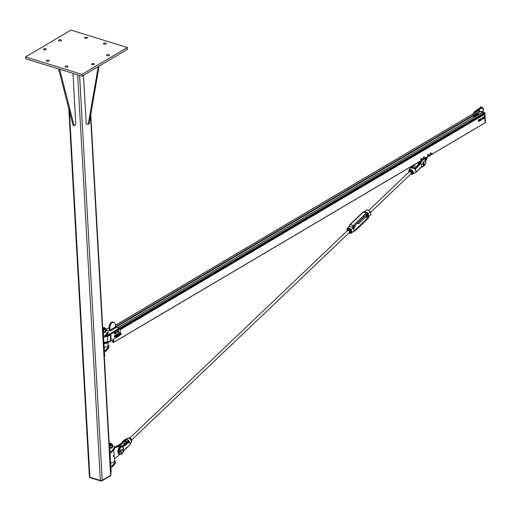 <?xml version="1.0" encoding="UTF-8"?>
<svg xmlns="http://www.w3.org/2000/svg" width="511" height="511" viewBox="0 0 511 511"><rect width="100%" height="100%" fill="white"/><g stroke="black" fill="none" stroke-linecap="round" stroke-linejoin="round"><path stroke-width="0.77" d="M94.037 64.482A1.424 0.626 176.8 0 1 92.472 64.75A1.424 0.626 176.8 0 1 91.507 64.22A1.424 0.626 176.8 0 1 92.893 63.511A1.424 0.626 176.8 0 1 94.356 64.06A1.424 0.626 176.8 0 1 94.037 64.482M48.832 61.116A1.424 0.626 176.8 0 1 47.261 61.384A1.424 0.626 176.8 0 1 46.297 60.847A1.424 0.626 176.8 0 1 47.683 60.145A1.424 0.626 176.8 0 1 49.145 60.688A1.424 0.626 176.8 0 1 48.832 61.116M61.128 40.676A1.424 0.626 176.8 0 1 59.563 40.95A1.424 0.626 176.8 0 1 58.593 40.414A1.424 0.626 176.8 0 1 59.985 39.711A1.424 0.626 176.8 0 1 61.448 40.254A1.424 0.626 176.8 0 1 61.128 40.676M105.943 43.927A1.424 0.626 176.8 0 1 104.378 44.195A1.424 0.626 176.8 0 1 103.407 43.659A1.424 0.626 176.8 0 1 104.8 42.956A1.424 0.626 176.8 0 1 106.262 43.499A1.424 0.626 176.8 0 1 105.943 43.927M87.138 38.114A1.424 0.626 176.8 0 1 85.573 38.382A1.424 0.626 176.8 0 1 84.609 37.852A1.424 0.626 176.8 0 1 85.995 37.143A1.424 0.626 176.8 0 1 87.458 37.693A1.424 0.626 176.8 0 1 87.138 38.114M45.984 49.631A1.424 0.626 176.8 0 1 44.419 49.899A1.424 0.626 176.8 0 1 43.448 49.369A1.424 0.626 176.8 0 1 44.84 48.66A1.424 0.626 176.8 0 1 46.297 49.209A1.424 0.626 176.8 0 1 45.984 49.631M67.631 66.922A1.424 0.626 176.8 0 1 66.066 67.197A1.424 0.626 176.8 0 1 65.101 66.66A1.424 0.626 176.8 0 1 66.487 65.957A1.424 0.626 176.8 0 1 67.95 66.5A1.424 0.626 176.8 0 1 67.631 66.922M109.188 55.527A1.424 0.626 176.8 0 1 107.617 55.801A1.424 0.626 176.8 0 1 106.652 55.265A1.424 0.626 176.8 0 1 108.038 54.562A1.424 0.626 176.8 0 1 109.501 55.105A1.424 0.626 176.8 0 1 109.188 55.527M127.399 47.523L70.984 30.092L25.55 56.945L81.964 74.382L127.399 47.523L127.501 49.331L82.067 76.19L25.652 58.752L25.55 56.945M82.067 76.19L81.964 74.382M90.773 114.375L110.932 474.891A1.341 0.588 176.8 0 1 110.638 475.294L102.219 480.263A1.341 0.588 176.8 0 1 100.335 480.442L89.885 477.21A1.341 0.588 176.8 0 1 89.387 476.789L68.813 108.715M90.536 115.767L110.625 475.505A1.009 0.441 176.8 0 1 110.408 475.805L101.989 480.781A1.009 0.441 176.8 0 1 100.578 480.908L90.128 477.683A1.009 0.441 176.8 0 1 89.757 477.363L89.744 477.159M83.504 75.341L86.206 123.719L88.294 124.365L98.246 66.622M99.089 66.123L89.138 123.866L88.294 124.365M59.634 69.26L74.133 125.674L73.086 125.355L58.586 68.934M74.133 125.674L75.813 124.684L72.945 73.373M102.966 332.412L103.337 332.195L103.573 336.41L105.042 335.542L107.738 332.259A4.535 1.987 -3.2 0 0 108.025 331.498L108.096 332.706A4.535 1.987 176.8 0 1 107.808 333.466L105.113 336.749L103.637 337.618L104.378 350.872L105.854 350.003L108.549 346.72A4.535 1.987 176.8 0 0 108.837 345.96A4.535 1.987 176.8 0 0 107.923 344.855M108.025 331.498A4.535 1.987 -3.2 0 0 105.918 329.959M105.042 335.542L105.113 336.749M104.314 356.518L104.685 356.295L104.448 352.079L105.918 351.21L108.613 347.927A4.535 1.987 -3.2 0 0 108.9 347.167L108.837 345.96M105.918 351.21L105.854 350.003M103.337 332.195L102.947 332.073M104.915 336.864A4.701 2.063 -3.2 0 0 107.661 336.008L110.708 334.207L110.657 333.306L107.61 335.107A4.701 2.063 176.8 0 1 105.924 335.759M110.683 333.792A0.505 0.345 -120.6 0 1 110.836 334.245L119.465 329.148A0.505 0.345 -120.6 0 0 119.172 328.567L110.676 333.594M119.287 328.669L119.255 328.107L110.657 333.306M105.349 343.481A3.36 1.476 -3.2 0 1 103.969 343.59A4.701 2.063 -3.2 0 0 108.032 342.638L119.817 335.478A1.009 0.588 -72.8 0 0 120.398 334.245M104.174 347.205A3.36 1.476 -3.2 0 0 107.962 345.538L107.808 342.76M115.46 326.931L119.255 328.107M105.905 329.652L109.086 327.768L109.207 329.895A0.671 0.46 -120.6 0 1 108.715 330.336L110.542 330.904L116.016 327.672A0.671 0.46 59.4 0 1 115.46 326.906L109.986 330.138A0.671 0.46 -120.6 0 0 110.542 330.904M109.986 330.138L109.871 328.03A4.363 2.536 -72.8 0 1 111.098 323.757A4.363 2.536 -72.8 0 1 113.896 322.243A4.363 2.536 -72.8 0 1 115.339 324.798L115.46 326.906M113.896 322.243L113.11 322A4.363 2.536 107.2 0 0 110.319 323.514A4.363 2.536 107.2 0 0 109.086 327.787L109.871 328.03M119.465 329.148A1.009 0.588 -72.8 0 1 119.81 329.09A1.009 0.588 -72.8 0 1 120.142 329.678L120.328 332.948M110.338 334.43L110.651 340.115L111.047 340.23L107.993 342.038A4.701 2.063 176.8 0 1 103.937 342.983M110.836 334.245L111.194 340.575M107.463 336.596L109.59 335.331L110.402 335.586M103.905 342.389A3.36 1.476 -3.2 0 0 107.693 340.716L107.438 336.136M102.794 329.384A1.341 0.588 -3.2 0 0 102.979 329.429A1.341 0.588 -3.2 0 0 104.41 329.352A1.341 0.588 -3.2 0 0 105.011 328.803M102.813 329.736A2.012 0.881 -3.2 0 0 104.391 329.684A2.012 0.881 -3.2 0 0 105.656 328.937A2.012 0.881 -3.2 0 0 104.972 328.164M102.519 331.709L104.927 331.639A2.012 0.881 176.8 0 1 104.902 331.652A2.012 0.881 176.8 0 1 104.506 331.754A2.012 0.881 176.8 0 1 102.928 331.805M104.927 328.145L105.841 328.586L105.483 329.614L103.318 330.08L102.404 329.64M104.506 331.754L105.771 331.013L105.841 328.586M105.483 329.614L105.585 331.364M103.318 330.08L103.414 331.831M105.892 330.553A2.229 0.977 176.8 0 1 106.013 330.841A2.229 0.977 176.8 0 1 102.935 331.907M103.356 332.546A2.229 0.977 -3.2 0 0 106.045 331.441L106.013 330.841M102.705 327.698A1.137 0.498 176.8 0 1 104.583 327.647A1.137 0.498 176.8 0 1 104.499 328.222A1.137 0.498 176.8 0 1 102.737 328.305M102.756 328.618A1.341 0.588 -3.2 0 0 104.672 328.452A1.341 0.588 -3.2 0 0 104.966 328.056A1.341 0.588 -3.2 0 0 104.768 327.768A1.341 0.588 -3.2 0 0 104.659 327.711M116.406 336.513L116.821 336.493L116.661 337.017L116.406 336.513M116.808 336.462L116.284 336.442L116.629 337.036M117.824 335.772L118.29 335.625L118.13 336.142L117.824 335.772M118.284 335.593L117.69 335.733L118.105 336.168M119.51 334.769L119.976 334.628L119.817 335.152L119.51 334.769M119.964 334.596L119.376 334.724L119.785 335.171M121.024 333.798L121.446 333.76L121.286 334.277L121.024 333.798M121.439 333.728L120.896 333.728L121.26 334.303M115.365 333.702L115.397 333.364A0.671 0.39 107.2 0 0 115.627 333.772L114.911 333.21A0.671 0.39 -72.8 0 1 114.911 333.21L115.595 332.718A0.671 0.39 107.2 0 0 115.397 333.364L115.339 333M114.898 332.859L115.103 332.565A0.671 0.39 -72.8 0 1 115.103 332.565L116.01 332.489A0.671 0.39 107.2 0 0 115.595 332.718L115.748 332.412L116.24 332.897A0.671 0.39 107.2 0 0 116.01 332.489L116.182 332.533M116.048 333.542L115.627 333.772A0.671 0.39 107.2 0 0 116.24 332.897L116.048 333.542M115.307 332.278L115.748 332.412A0.786 0.46 -72.8 0 0 115.563 332.227A0.786 0.46 -72.8 0 0 114.892 332.846A0.786 0.46 -72.8 0 0 115.096 333.734A0.786 0.46 -72.8 0 0 115.352 333.696M118.06 332.361L117.977 331.511A0.671 0.39 107.2 0 0 118.348 332.259L117.613 332.227L117.485 331.358A0.671 0.39 -72.8 0 1 117.485 331.352L118.341 331.019A0.671 0.39 107.2 0 0 117.977 331.511L118.047 331.128M117.607 330.987L117.849 330.873A0.671 0.39 -72.8 0 1 117.849 330.866L118.705 331.154A0.671 0.39 107.2 0 0 118.341 331.019L118.539 330.885M118.788 331.383L118.712 331.767A0.671 0.39 107.2 0 0 118.705 331.154L118.788 331.383M118.546 332.124L118.348 332.259A0.671 0.39 107.2 0 0 118.712 331.767L118.546 332.124M117.364 331.728L117.811 331.863M115.352 332.035A0.926 0.537 107.2 0 0 115.275 331.997A0.926 0.537 107.2 0 0 114.49 332.718A0.926 0.537 107.2 0 0 114.726 333.76A0.926 0.537 107.2 0 0 114.815 333.772M115.69 332.31A0.926 0.537 107.2 0 0 115.441 332.048A0.926 0.537 107.2 0 0 114.656 332.77A0.926 0.537 107.2 0 0 114.892 333.811A0.926 0.537 107.2 0 0 115.211 333.76A0.926 0.537 107.2 0 0 115.25 333.734M117.875 330.54A0.926 0.537 107.2 0 0 117.798 330.502A0.926 0.537 107.2 0 0 117.013 331.23A0.926 0.537 107.2 0 0 117.249 332.271A0.926 0.537 107.2 0 0 117.338 332.284M117.741 332.265L117.741 332.265A0.926 0.537 107.2 0 1 117.421 332.322L117.249 332.271M118.201 330.783A0.926 0.537 107.2 0 0 117.964 330.553A0.926 0.537 107.2 0 0 117.179 331.281A0.926 0.537 107.2 0 0 117.421 332.322M115.48 332.214A0.786 0.46 107.2 0 0 115.397 332.176A0.786 0.46 107.2 0 0 114.732 332.795A0.786 0.46 107.2 0 0 114.937 333.683A0.786 0.46 107.2 0 0 115.02 333.696M117.702 332.252A0.786 0.46 -72.8 0 1 117.619 332.239A0.786 0.46 -72.8 0 1 117.415 331.352A0.786 0.46 -72.8 0 1 118.086 330.738A0.786 0.46 -72.8 0 1 118.156 330.77M118.003 330.726A0.786 0.46 107.2 0 0 117.926 330.687A0.786 0.46 107.2 0 0 117.255 331.3A0.786 0.46 107.2 0 0 117.46 332.188A0.786 0.46 107.2 0 0 117.543 332.201M116.629 336.283L117.16 335.848L116.636 336.276L116.265 335.88L116.419 335.044L116.942 334.609L117.313 335.082M115.952 335.983L116.035 334.724L115.946 335.976M116.438 334.443L116.93 334.596L116.24 335.868L115.748 335.721L115.895 334.884L116.419 335.044L116.023 334.724L116.431 334.45L117.313 334.999L116.201 334.584M115.818 335.842L116.61 336.283M115.665 336.762L115.128 337.151L114.969 335.874L115.499 335.484L115.85 335.951M114.349 335.97L114.943 335.874L114.764 336.698L114.279 336.257L114.988 335.318L114.343 335.963M114.611 336.985L115.128 337.151L114.617 336.998M114.764 335.427L115.499 335.484L115.001 335.318L115.492 335.465L114.956 335.855L114.579 335.567M115.844 335.912L115.492 335.472L115.844 335.919M114.33 336.685L115.109 337.151L115.658 336.762M118.629 333.6L117.594 333.862L118.092 334.022L117.92 334.846L117.492 334.833L117.734 333.709L117.421 334.699L118.277 335.293L118.827 334.877L118.296 335.286L117.939 334.858L118.111 334.022L118.641 333.613L118.999 334.085M117.779 335.133L117.594 333.862L118.137 333.447L118.999 334.041L118.635 333.606M119.83 334.411L120.341 333.926L119.83 334.411L119.427 334.066L119.542 333.236L120.059 332.75L120.468 333.217M118.897 333.626L119.338 332.725L119.018 333.076L119.523 333.236L119.427 334.066L118.897 333.626M119.146 332.904L120.455 333.083L119.555 332.584L120.059 332.75L119.146 332.897M115.301 461.65L115.371 462.857A4.535 1.987 176.8 0 1 115.084 463.618L112.388 466.901L112.318 465.693L115.013 462.41A4.535 1.987 -3.2 0 0 115.301 461.65A4.535 1.987 -3.2 0 0 114.387 460.545M112.388 466.901L110.913 467.769L111.149 471.992L110.778 472.209M112.388 445.649A4.535 1.987 176.8 0 1 114.496 447.189A4.535 1.987 176.8 0 1 114.209 447.949L111.513 451.232L111.577 452.439L110.108 453.308L110.849 466.569L112.318 465.693M111.577 452.439L114.272 449.156A4.535 1.987 -3.2 0 0 114.56 448.396L114.496 447.189M111.513 451.232L110.037 452.107L109.801 447.885L109.411 447.764M109.801 447.885L109.431 448.102M120.622 449.718A1.68 0.977 -72.8 0 1 120.634 449.821A1.68 0.977 -72.8 0 1 120.187 451.424M114.311 459.159L119.881 454.375M121.164 446.403A4.363 2.536 107.2 0 0 120.871 446.275L119.561 445.867A4.363 2.536 107.2 0 0 118.609 445.879L114.483 447.08M120.871 446.275A4.363 2.536 107.2 0 0 119.913 446.282L114.534 447.853M110.644 462.902A3.36 1.476 -3.2 0 0 114.432 461.229L114.145 456.361M113.672 455.557L113.206 455.652L113.244 456.317L113.404 455.71L113.94 455.831M113.653 456.266L113.372 455.927L113.883 455.774M114.055 456.374L114.196 455.908M113.793 456.297L113.781 455.786A0.345 0.345 0 0 1 114.119 455.793L113.787 449.75M109.169 443.388A1.137 0.498 176.8 0 1 111.047 443.337A1.137 0.498 176.8 0 1 110.97 443.912A1.137 0.498 176.8 0 1 109.207 443.995M109.22 444.308A1.341 0.588 -3.2 0 0 111.136 444.142A1.341 0.588 -3.2 0 0 111.436 443.746A1.341 0.588 -3.2 0 0 111.232 443.459A1.341 0.588 -3.2 0 0 111.13 443.401M109.265 445.075A1.341 0.588 -3.2 0 0 109.443 445.119A1.341 0.588 -3.2 0 0 110.881 445.043A1.341 0.588 -3.2 0 0 111.475 444.493M109.284 445.426A2.012 0.881 -3.2 0 0 110.861 445.375A2.012 0.881 -3.2 0 0 112.126 444.627A2.012 0.881 -3.2 0 0 111.443 443.855M108.99 447.4L111.366 447.342A2.012 0.881 176.8 0 1 111.366 447.342A2.012 0.881 176.8 0 1 110.976 447.444A2.012 0.881 176.8 0 1 109.399 447.495M111.398 443.835L112.311 444.276L111.954 445.305L109.788 445.771L108.875 445.33M110.976 447.444L112.241 446.703L112.311 444.276M111.954 445.305L112.05 447.055M109.788 445.771L109.884 447.521M112.363 446.25A2.229 0.977 176.8 0 1 112.477 446.531A2.229 0.977 176.8 0 1 109.405 447.598M109.82 448.236A2.229 0.977 -3.2 0 0 112.509 447.131L112.477 446.531M485.092 122.857L432.434 153.939L485.092 122.857L484.862 117.932L485.131 122.704M478.788 110.785L484.735 112.58L484.798 116.751L484.658 114.272L484.268 114.145M113.474 339.227L113.602 342.434L112.279 341.98L112.286 341.591L113.103 341.757L112.969 339.521M484 114.292L483.393 114.106M484.607 113.365L119.695 329.058L484.6 113.391L484.313 112.605L482.441 112.241M480.302 111.519L478.194 110.932M477.989 114.451L478.494 114.496M482.454 112.152L479.063 114.157M473.295 115.844L480.289 111.487M477.427 114.783L477.351 113.442L479.05 113.966M475.83 116.067L475.441 115.952M478.788 121.292L478.353 121.152L478.302 120.277L478.813 119.529L479.363 119.651L479.803 119.785L479.848 120.666L479.126 121.369A0.843 0.492 107.2 0 0 479.657 121.056A0.843 0.492 107.2 0 0 479.886 120.245A0.843 0.492 107.2 0 0 479.586 119.74A0.843 0.492 107.2 0 0 479.056 120.053A0.843 0.492 107.2 0 0 478.826 120.871A0.843 0.492 107.2 0 0 479.126 121.369L478.743 120.411L479.248 119.663L479.803 119.785A0.773 0.447 -72.8 0 1 479.797 119.772M480.602 120.5L480.302 120.002A0.843 0.492 107.2 0 0 480.602 120.5A0.843 0.492 107.2 0 0 481.132 120.187L480.602 120.5M480.212 119.542L480.525 119.184A0.843 0.492 107.2 0 0 480.302 120.002L479.778 119.408L480.283 118.654L481.273 118.916L481.132 120.187A0.843 0.492 107.2 0 0 481.356 119.376A0.843 0.492 107.2 0 0 481.055 118.871A0.843 0.492 107.2 0 0 480.525 119.184L481.273 118.916M479.886 120.302L480.263 120.417M479.797 119.785L479.778 119.408M480.283 118.654L480.723 118.795M482.448 119.165L482.014 119.031L481.962 118.15L482.467 117.402L483.023 117.524L483.457 117.658L483.508 118.539L482.786 119.242A0.843 0.492 107.2 0 0 483.317 118.929A0.843 0.492 107.2 0 0 483.54 118.118A0.843 0.492 107.2 0 0 483.24 117.619A0.843 0.492 107.2 0 0 482.71 117.932A0.843 0.492 107.2 0 0 482.48 118.744A0.843 0.492 107.2 0 0 482.786 119.242L482.397 118.29L482.901 117.536L483.457 117.658A0.773 0.447 -72.8 0 1 483.457 117.645L483.943 116.527L484.933 116.789L484.473 118.418L483.955 117.875A0.843 0.492 107.2 0 0 484.256 118.373A0.843 0.492 107.2 0 0 484.786 118.06A0.843 0.492 107.2 0 0 485.016 117.249A0.843 0.492 107.2 0 0 484.715 116.744A0.843 0.492 107.2 0 0 484.185 117.057A0.843 0.492 107.2 0 0 483.955 117.875L484.377 116.668L484.933 116.789M483.547 118.175L483.923 118.296M483.432 117.281L483.872 117.415M483.943 116.527L484.377 116.668M481.962 118.15L482.397 118.29M482.467 117.402L482.901 117.536M478.302 120.277L478.743 120.411M478.813 119.529L479.248 119.663M417.787 162.639L418.771 164.146M419.295 163.348L418.541 162.191M427.618 156.826L426.634 158.659M423.293 161.38A1.68 0.977 -72.8 0 1 422.699 163.296M423.185 159.451L422.597 159.534L422.993 160.09M423.153 159.86L423.197 159.489L423.153 159.86M428.914 156.066L425.19 157.905L425.516 158.595M425.618 158.48L425.72 157.995L425.618 158.48M431.437 154.571L429.751 155.216L429.266 155.976L429.719 156.111M429.406 155.951L429.93 155.51L429.751 156.085L429.406 155.951M432.453 154.015L432.14 154.667L432.185 153.722L432.249 154.616M422.156 158.927A0.843 0.492 107.2 0 0 422.073 158.678A0.843 0.492 107.2 0 0 421.594 158.557A0.843 0.492 107.2 0 0 421.153 159.196A0.843 0.492 107.2 0 0 421.185 159.962A0.843 0.492 107.2 0 0 421.664 160.084A0.843 0.492 107.2 0 0 421.843 159.937M421.914 159.892L421.3 160.237L420.962 159.649L421.23 158.71L421.843 158.365L422.182 158.953M421.843 158.365L420.745 159.074L421.3 160.237M424.469 157.369A0.843 0.492 107.2 0 0 424.232 156.966A0.843 0.492 107.2 0 0 423.702 157.184A0.843 0.492 107.2 0 0 423.415 157.976A0.843 0.492 107.2 0 0 423.657 158.557A0.843 0.492 107.2 0 0 424.156 158.384M424.187 158.34L423.344 158.416L423.37 157.503L423.919 156.832L424.475 157.548M428.882 154.948A0.843 0.492 107.2 0 0 428.831 154.75A0.843 0.492 107.2 0 0 428.378 154.552A0.843 0.492 107.2 0 0 427.911 155.14A0.843 0.492 107.2 0 0 427.892 155.932A0.843 0.492 107.2 0 0 428.346 156.13A0.843 0.492 107.2 0 0 428.576 155.957M428.812 155.542L427.982 156.245L427.688 155.58L428.014 154.661L428.627 154.405L428.914 155.063M428.627 154.405L427.503 155.012L427.982 156.245M431.412 153.46A0.843 0.492 107.2 0 0 431.348 153.236A0.843 0.492 107.2 0 0 430.882 153.07A0.843 0.492 107.2 0 0 430.428 153.677A0.843 0.492 107.2 0 0 430.428 154.463A0.843 0.492 107.2 0 0 430.888 154.629A0.843 0.492 107.2 0 0 431.099 154.469M431.137 154.463L430.524 154.756L430.211 154.124L431.131 152.904L431.444 153.536M431.131 152.904L430.013 153.549L430.524 154.756M130.164 444.046L130.113 443.248L130.254 444.615L123.898 450.542L122.927 446.671A2.689 1.578 -13.9 0 0 122.806 446.786L123.764 450.664M128.638 440.993L128.165 441.159A0.607 0.351 166.1 0 1 128.344 441.561L128.165 441.159L128.996 440.884A3.449 1.948 -133.6 0 0 125.31 439.441A3.449 1.948 -133.6 0 0 125.029 439.658L125.029 439.882A3.296 1.859 46.4 0 1 128.81 441.05L129.353 441.549L125.112 445.094L122.71 446.435L122.927 446.671A2.689 0.862 3.1 0 0 122.8 446.71L122.806 446.786M118.182 453.097A4.031 2.338 -72.8 0 1 118.456 448.945A4.031 2.338 -72.8 0 1 121.069 446.422L121.784 446.646A8.866 5.148 -72.8 0 0 122.71 446.435L122.8 446.71A9.077 5.27 107.2 0 1 121.912 446.901L121.784 446.646A4.031 2.338 107.2 0 0 118.641 452.229M125.546 448.562L123.17 451.967A3.82 2.216 -72.8 0 1 120.871 454.279A3.82 2.216 -72.8 0 1 119.031 452.765M129.545 441.593L130.235 444.717L126.013 448.166M130.171 443.931L130.235 444.717L126.006 448.153M121.778 446.288L124.397 444.87L128.357 441.568A0.818 0.479 -13.9 0 0 128.555 441.28L129.181 441.478L128.996 440.884M126.83 442.762A1.341 0.76 46.4 0 1 126.428 441.242A1.341 0.76 46.4 0 1 127.993 441.791M118.616 445.42L120.826 443.772L124.282 439.984L125.84 440.437L125.201 439.933M119.855 445.962L121.759 444.2L119.625 445.445M125.029 439.658L127.495 438.214A2.83 1.597 46.4 0 1 129.743 438.713A2.83 1.597 46.4 0 1 131.461 441.076A2.83 1.597 46.4 0 1 131.353 442.271L130.222 444.078M124.754 439.939L124.352 439.939L124.773 440.003M129.015 441.312L129.43 441.498A3.462 1.955 -133.6 0 0 129.443 441.491M124.537 440.035L125.112 440.22A0.818 0.479 -13.9 0 0 124.767 440.456L121.541 443.989L120.717 443.791L120.328 444.276M128.389 441.357L124.301 444.877L125.304 445.317L129.551 441.779L130.011 442.852L129.583 441.702M129.711 442.06L130.158 444.155M130.075 443.273L130.196 444.014M120.813 443.765L124.167 440.009L120.711 443.797L116.023 446.633M129.781 442.258L129.296 441.447M415.424 164.037L411.694 167.154M425.439 163.686A3.82 2.216 -72.8 0 1 422.789 166.535A9.077 5.27 107.2 0 0 421.901 166.727A2.689 0.862 3.1 0 0 421.786 166.771L421.894 166.65A2.689 1.578 -13.9 0 0 421.779 166.771L420.195 167.87M421.894 166.65L420.936 162.773A2.689 1.578 -13.9 0 0 420.815 162.894L421.779 166.771L416.376 172.035L415.928 170.968L415.794 171.945A3.462 1.955 46.4 0 1 415.743 172.098L415.488 172.482A3.449 1.948 46.4 0 1 415.213 172.705L413.029 173.932A2.83 1.597 -133.6 0 0 413.463 172.424A2.83 1.597 -133.6 0 0 411.432 169.85A2.83 1.597 -133.6 0 0 409.17 169.876A2.83 1.597 -133.6 0 0 409.004 170.744M420.936 162.773L420.911 162.715A2.689 2.038 -39.1 0 0 420.821 162.881L415.456 168.994L414.625 168.764A3.296 1.859 -133.6 0 0 411.949 167.225M421.53 161.47A9.077 5.27 107.2 0 1 420.911 162.715L420.61 162.645A8.866 5.148 -72.8 0 0 421.268 161.342L421.53 161.47A3.82 2.216 -72.8 0 1 422.38 160.103M410.652 167.563L410.62 167.595A3.449 1.948 46.4 0 1 414.581 168.822L414.651 168.751A0.818 0.479 -13.9 0 0 414.97 168.521L419.857 162.498M414.581 168.822L414.951 168.924M410.576 167.646L414.651 168.751M415.073 169.384A3.462 1.955 46.4 0 1 415.213 169.601L415.424 169.486A3.641 2.057 -133.6 0 0 415.277 169.256L414.677 168.777M410.672 167.538L410.365 167.742A3.641 2.057 -133.6 0 0 410.314 167.902L410.365 167.972M415.213 169.601L415.833 170.572L415.251 168.956M415.871 170.553L415.769 169.658M416.037 172.118L415.213 172.705M410.429 167.87L410.288 167.429L410.307 168.1M410.557 167.499L410.327 168.132M419.767 162.562L418.177 164.983L419.122 165.417L415.456 168.994L415.405 169.863M412.077 166.018L410.384 167.429L411.77 166.196M120.526 451.96L120.494 451.354L120.526 451.96M122.142 452.714A1.68 0.977 -72.8 0 1 121.567 452.816A1.68 0.977 -72.8 0 1 121.126 450.919A1.68 0.977 -72.8 0 1 122.557 449.603A1.68 0.977 -72.8 0 1 123.094 451.034A1.68 0.977 -72.8 0 1 122.142 452.714M423.274 163.878L423.542 164.229L423.274 163.878M424.06 161.993A1.68 0.977 107.2 0 0 424.232 164.478A1.68 0.977 107.2 0 0 425.663 163.162A1.68 0.977 107.2 0 0 425.222 161.272A1.68 0.977 107.2 0 0 424.06 161.993M425.133 161.24L426.231 159.394L426.672 158.046L426.276 157.925L425.874 159.247M424.769 161.125L426.346 157.944M423.07 163.942L423.708 162.964M426.231 159.394L425.912 159.26L424.667 161.355M423.555 164.057L423.415 164.568L423.274 163.916L422.846 164.05L422.648 164.689M426.672 158.046L426.244 159.458L426.972 158.761L426.468 158.774M426.972 158.761L426.244 159.547M423.581 164.082L423.421 164.542M423.498 164.076L423.127 164.823L423.498 164.076M120.73 451.641L118.328 453.596L117.945 453.378L118.667 452.529M121.152 450.855L119.012 452.261L118.22 452.254L121.133 450.9M118.328 453.532L119.152 452.51L118.22 452.254M118.418 452.542L120.519 451.366M122.979 450.019L123.1 450.427M118.316 453.493L117.945 453.378M350.897 229.931L351.574 232.677L351.964 232.658L351.249 229.778A3.251 1.833 -133.6 0 0 347.276 228.219A3.251 1.833 -133.6 0 0 347.071 228.487L347.135 228.768A2.983 1.686 46.4 0 1 350.897 229.931L353.369 227.759L349.364 226.284A2.095 1.214 -72.8 0 1 350.214 224.61L353.19 225.53A0.773 0.434 46.4 0 1 353.944 226.322L367.134 213.751A1.322 0.767 -72.8 0 1 368.067 213.758L370.188 211.733L370.903 214.614A3.251 1.833 46.4 0 1 370.699 214.882L370.935 214.569M350.144 233.125A3.251 1.833 -133.6 0 0 351.76 232.927L354.085 230.633L351.964 232.658A3.251 1.833 -133.6 0 1 351.76 232.927L350.08 233.188M353.97 230.346L353.42 228.104L353.97 230.346A1.316 0.767 107.2 0 0 355.011 230.633L368.207 218.063A1.322 0.767 -72.8 0 0 368.782 216.632L370.903 214.614L370.156 211.586A2.983 1.686 -133.6 0 0 367.843 209.976M367.326 212.582L367.409 212.602A2.095 1.214 107.2 0 0 366.387 212.959A0.773 0.434 46.4 0 1 367.134 213.751M368.067 213.758L367.581 212.685A2.095 1.214 107.2 0 0 367.409 212.602L364.439 211.682A2.095 1.214 -72.8 0 1 364.605 211.765M349.39 232.543A1.341 0.76 -133.6 0 0 349.53 232.307A1.341 0.76 -133.6 0 0 348.853 230.87A1.341 0.76 -133.6 0 0 347.537 230.602M346.88 231.228L347.167 229.65L348.936 230.071L350.335 231.892L349.958 233.303L348.783 233.125A2.012 1.137 -133.6 0 0 348.987 233.176A2.012 1.137 -133.6 0 0 350.061 232.684A2.012 1.137 -133.6 0 0 349.55 231.068A2.012 1.137 -133.6 0 0 347.965 229.944A2.012 1.137 -133.6 0 0 346.892 230.442A2.012 1.137 -133.6 0 0 346.937 231.17M349.958 233.303L350.667 232.633L351.038 231.221L350.425 230.231L348.847 229.107L347.87 228.979L347.167 229.65M349.639 229.401L348.936 230.071M351.038 231.221L350.335 231.892M366.246 216.492A1.341 0.76 -133.6 0 0 365.921 215.022M365.646 217.06A2.012 1.137 -133.6 0 0 366.093 217.156A2.012 1.137 -133.6 0 0 366.943 216.409A2.012 1.137 -133.6 0 0 366.195 214.761L367.064 215.521L367 217.124L365.359 217.028M367 217.124L367.824 215.572L367.064 213.917M367.064 215.521L367.767 214.85M411.195 173.663A1.341 0.76 -133.6 0 0 411.342 173.427A1.341 0.76 -133.6 0 0 410.665 171.99A1.341 0.76 -133.6 0 0 409.343 171.722M408.691 172.348L408.979 170.77L410.748 171.191L412.141 173.018L411.764 174.423L410.595 174.238A2.012 1.137 -133.6 0 0 410.793 174.296A2.012 1.137 -133.6 0 0 411.866 173.804A2.012 1.137 -133.6 0 0 411.361 172.188A2.012 1.137 -133.6 0 0 409.777 171.064A2.012 1.137 -133.6 0 0 408.704 171.555A2.012 1.137 -133.6 0 0 408.743 172.29M411.764 174.423L412.85 172.348L412.236 171.351L410.659 170.227L409.681 170.099L408.979 170.77M411.457 170.521L410.748 171.191M412.85 172.348L412.141 173.018M131.544 441.408L131.838 440.137L130.861 438.489L129.915 437.799L128.363 438.068M129.309 438.381L129.915 437.799M131.001 439.945L131.634 439.345M124.275 444.896A1.341 0.76 46.4 0 1 124.084 444.621A1.341 0.76 46.4 0 1 124.02 443.535A1.341 0.76 46.4 0 1 125.438 443.925M353.606 228.532L355.1 227.108A1.341 0.76 -133.6 0 0 354.762 225.658M358.383 222.202A1.341 0.76 46.4 0 1 358.722 223.658A1.341 0.76 46.4 0 1 357.4 223.352A1.341 0.76 46.4 0 1 357.285 223.25M416.146 167.135A1.341 0.76 -133.6 0 0 414.651 166.663L413.495 167.761M100.335 480.442L77.659 74.83M79.588 75.424L102.219 480.263M69.419 111.079L89.885 477.21M110.382 475.441L110.408 475.805M101.989 480.781L101.97 480.385M100.578 480.908L100.552 480.493M90.128 477.683L90.108 477.28M107.738 332.259L107.808 333.466M108.613 347.927L108.549 346.72M106.294 335.312A4.031 1.769 -3.2 0 0 107.866 333.389M109.194 330.055L108.715 330.336M107.661 336.008L107.61 335.107M108.032 342.638L107.993 342.038M117.23 335.056A0.594 0.345 107.2 0 0 116.802 336.059A0.581 0.339 -72.8 0 1 117.217 335.05M115.314 336.915A0.581 0.339 -72.8 0 1 115.748 335.919A0.594 0.345 107.2 0 0 115.307 336.928A0.594 0.345 107.2 0 0 115.46 336.89A0.581 0.339 -72.8 0 1 115.314 336.915M118.475 335.05A0.581 0.339 -72.8 0 1 118.903 334.053A0.594 0.345 107.2 0 0 118.469 335.063A0.594 0.345 107.2 0 0 118.616 335.024A0.581 0.339 -72.8 0 1 118.475 335.05M120.385 333.191A0.594 0.345 107.2 0 0 119.983 334.188A0.581 0.339 -72.8 0 1 120.372 333.185M118.942 333.932L119.81 334.411M115.084 463.618L115.013 462.41M114.209 447.949L114.272 449.156M119.913 446.282L118.609 445.879M120.149 329.729L484.658 114.272M113.646 342.332L422.092 160.013M423.172 159.381L424.615 158.525M425.695 157.886L428.825 156.04M429.904 155.401L431.348 154.546M432.427 153.907L485.137 122.755M120.142 329.665L484.626 114.228M484.281 114.125L120.091 329.391L484.3 114.125M119.402 328.841L484.588 112.988M119.274 328.369L484.313 112.605M117.932 327.692L482.678 112.101M115.927 327.072L473.001 116.016M115.454 326.804L472.867 115.55M473.173 115.365L480.065 111.289M115.371 325.386L472.899 114.062M473.301 113.825L475.16 112.727M475.613 112.452L478.437 110.791M112.324 341.591L113.065 341.15M113.646 342.37L422.137 160.026M423.197 159.489L424.66 158.538M425.72 157.995L428.87 156.053M429.93 155.51L431.393 154.558M477.319 113.429L477.395 114.796M484.46 112.707L484.856 112.88L485.386 122.378M476.482 115.684L474.828 115.173L475.83 114.579L477.459 115.084M477.664 115.371L475.843 114.579L474.636 115.345L476.412 115.722L477.478 115.096M474.681 116.399L474.808 115.224M481.132 106.703L479.663 108.869L479.248 108.786M481.867 112.158C483.336 110.804 483.553 109.392 482.505 107.91L479.363 109.392M478.251 109.801L477.996 109.424M478.737 109.009L478.845 108.677L479.375 109.36L478.424 109.922L477.811 109.348L478.398 109.916L478.2 110.414M477.817 109.68L478.845 108.677L479.286 109.839L478.341 110.395L478.398 109.916M478.392 109.967L479.369 109.399L479.286 109.839M477.21 110.67L476.776 111.002L477.242 110.625L476.718 109.935L476.61 110.287L477.21 110.619M478.2 110.133L477.159 111.098L476.629 110.408M478.181 110.095L478.104 110.536M477.236 110.657L478.187 110.063L477.236 110.657M477.555 109.712L477.664 109.373L478.187 110.095M122.94 446.671L125.304 445.317M129.679 442.2L129.986 442.903M123.79 450.721A9.077 5.27 107.2 0 0 123.17 451.967M123.106 451.992L119.964 454.4A4.031 2.338 107.2 0 0 121.976 453.679M118.935 452.165A3.82 2.216 -72.8 0 1 121.912 446.901M118.801 453.046A4.031 2.338 107.2 0 0 119.964 454.4L119.248 454.177A4.031 2.338 -72.8 0 1 118.405 453.513M124.282 444.966L121.069 446.422A8.866 5.148 107.2 0 0 121.918 446.244M119.612 447.195A3.82 2.216 107.2 0 0 117.99 452.452M116.476 446.231A3.82 2.216 107.2 0 0 116.112 446.608M119.497 445.496A8.866 5.148 -72.8 0 1 118.648 445.675L117.932 445.458A8.866 5.148 107.2 0 0 118.859 445.247M121.759 444.2L124.978 440.661L125.374 442.245M124.767 440.456L124.978 440.661A0.607 0.351 166.1 0 1 125.84 440.437L126.115 441.542M131.263 440.527A2.619 1.482 -133.6 0 0 129.232 438.393M118.776 445.835L118.648 445.675A4.031 2.338 107.2 0 0 117.46 446.212M116.144 446.595A4.031 2.338 -72.8 0 1 117.932 445.458L117.881 445.451M415.322 164.095L416.516 163.386M418.477 164.536L418.145 163.188M417.883 162.785L418.356 164.689M423.523 159.247A3.82 2.216 -72.8 0 1 425.408 159.981M425.669 160.665A4.031 2.338 107.2 0 0 425.657 160.607A3.82 2.216 -72.8 0 1 425.772 162.108M421.869 166.835A8.866 5.148 -72.8 0 1 422.591 166.688L425.561 163.437M422.789 166.535L419.71 168.381M419.953 162.326A8.866 5.148 107.2 0 0 420.553 161.125L421.268 161.342A4.031 2.338 107.2 0 1 421.933 160.186M414.836 168.636L418.081 165.008L420.553 161.125A4.031 2.338 -72.8 0 1 420.623 160.965M414.415 168.79L418.196 164.989M412.153 174.053A2.83 1.597 -133.6 0 0 413.029 173.932L412.134 174.072M409.062 170.693A2.619 1.482 46.4 0 1 410.927 169.882A2.619 1.482 46.4 0 1 413.201 172.475A2.619 1.482 46.4 0 1 412.211 173.995M416.248 171.613L415.967 170.923M419.122 165.417L420.815 162.894M419.825 168.253L416.356 172.137L415.775 172.207M419.908 162.313A9.077 5.27 -72.8 0 0 420.489 161.144L420.489 161.042M422.706 166.675A4.031 2.338 107.2 0 0 424.047 165.915M425.439 159.937A4.031 2.338 107.2 0 0 424.411 158.934A4.031 2.338 107.2 0 0 424.143 158.883M412.115 167.186L415.539 164.331M422.878 164.983L422.929 164.037L422.929 165.008L423.229 164.868M426.455 157.976L424.903 161.169M423.293 163.884L423.178 164.261M426.289 159.47L425.222 161.265M423.415 164.568L422.821 164.976L423.089 163.884M119.14 452.618L120.737 451.673M123.26 449.948L122.819 449.776M119.127 452.459L120.685 451.539M122.959 449.967L123.106 450.491M351.574 232.677A2.983 1.686 46.4 0 1 350.15 233.125M347.32 229.509L347.135 228.768M367.141 213.783A1.048 0.607 -72.8 0 1 367.498 213.726A1.048 0.607 -72.8 0 1 367.811 214.128L368.367 216.37A1.048 0.607 -72.8 0 1 367.946 217.788L368.207 218.063L355.011 230.64A1.322 0.767 -72.8 0 1 354.085 230.633M353.369 227.759A1.322 0.767 -72.8 0 1 353.944 226.322M354.564 231.061A0.773 0.434 -133.6 0 0 354.947 231.01L368.137 218.446A0.773 0.434 -133.6 0 0 368.207 218.069A1.316 0.767 107.2 0 0 368.738 216.281L368.182 214.039A1.316 0.767 107.2 0 0 367.141 213.758L353.944 226.328A1.316 0.767 107.2 0 0 353.414 228.11L353.382 227.9M366.01 210.443A3.251 1.833 46.4 0 1 366.215 210.174A3.251 1.833 46.4 0 1 370.188 211.733M367.09 213.905L368.182 214.039M367.754 216.179L368.738 216.281M365.819 217.13L367.946 217.788L354.749 230.359L355.011 230.633M353.995 230.122L354.749 230.359A1.048 0.607 -72.8 0 1 354.238 230.538A1.048 0.607 -72.8 0 1 353.995 230.32M349.019 226.571L349.831 224.655A0.773 0.434 -133.6 0 1 350.214 224.61L363.41 212.039L366.387 212.959L353.19 225.53A2.095 1.214 107.2 0 0 352.341 227.203M363.41 212.039A2.095 1.214 -72.8 0 1 364.439 211.682L363.027 212.084A0.773 0.434 -133.6 0 1 363.41 212.039M353.535 231.413L353.388 231.368A2.095 1.214 107.2 0 0 353.535 231.413L354.947 231.01A0.773 0.434 -133.6 0 0 355.011 230.64M119.453 328.982L119.81 329.09M105.011 328.835L104.966 328.056M109.341 335.012L110.389 335.337M115.128 336.781L116.348 337.164M115.422 335.823L116.649 336.2M116.597 335.912L117.824 336.289M116.898 334.954L118.118 335.331M118.284 334.916L119.504 335.299M118.578 333.958L119.804 334.335M119.753 334.047L120.979 334.424M120.053 333.089L121.273 333.466M116.023 334.724L116.425 334.443M113.979 456.425L114.164 455.825M111.475 444.525L111.436 443.746M119.715 329.065L484.6 113.391M117.843 327.666L482.525 112.113M115.371 325.309L472.918 113.972M473.327 113.729L475.192 112.631M475.664 112.35L478.283 110.798M112.286 341.591L113.065 341.131M113.602 342.434L422.182 160.045M423.191 159.445L424.705 158.551M477.338 114.834L477.255 113.359M485.131 122.793L485.45 122.448L484.913 112.81L478.449 110.791M475.428 112.988L477.089 110.817M477.095 110.421L475.102 112.899M482.627 111.928L483.521 109.724L483.176 108.025L482.588 107.591L481.618 107.751L479.407 109.06M477.102 110.382L474.617 111.852C472.796 114.081 472.566 115.639 473.921 116.527L475.664 115.825M477.108 114.969L478.328 114.247M474.885 116.674C472.356 116.949 472.209 115.243 474.444 111.564L476.884 110.121M480.806 106.614L479.209 108.747M476.833 110.133L477.07 110.478M478.187 110.063L477.664 109.373L476.629 110.376M421.109 159.713L422.706 160.205M421.422 158.704L423.019 159.196M423.421 158.155L425.229 158.71M423.734 157.145L425.542 157.701M427.841 155.734L429.438 156.225M428.154 154.724L429.751 155.216M430.364 154.239L431.961 154.737M430.677 153.23L432.274 153.722M127.495 438.214C128.766 438.879 127.916 435.889 131.474 441.006L131.353 442.271M119.248 454.177L118.386 453.532M118.15 453.136L121.011 446.422M409.043 171.14L409.17 169.876L410.544 167.685M425.784 162.377L425.701 160.531M425.459 159.892L424.175 158.864M426.276 157.925L424.73 161.118M426.966 158.883L425.254 161.278M118.865 452.222L118.182 452.248M122.563 449.833L123.087 449.667L122.8 450.645M120.743 451.711L119.114 452.676M119.12 452.663L118.328 453.596M347.256 229.567L347.026 228.634M349.077 226.501L347.039 228.532M364.579 211.726L366.77 209.868L368.68 210.245L370.239 211.611L370.948 214.46M354.238 230.538L353.465 227.983L353.919 226.456L367.498 213.726M370.699 214.882L368.948 216.543L368.137 218.446M349.831 224.655L363.027 212.084M131.787 439.843L349.415 232.518M124.02 443.535L126.428 441.242M129.992 437.844L347.563 230.576M349.051 229.164L349.518 228.717M358.722 223.658L366.272 216.466M370.456 212.474L411.227 173.638M368.821 210.328L409.375 171.696"/></g></svg>

